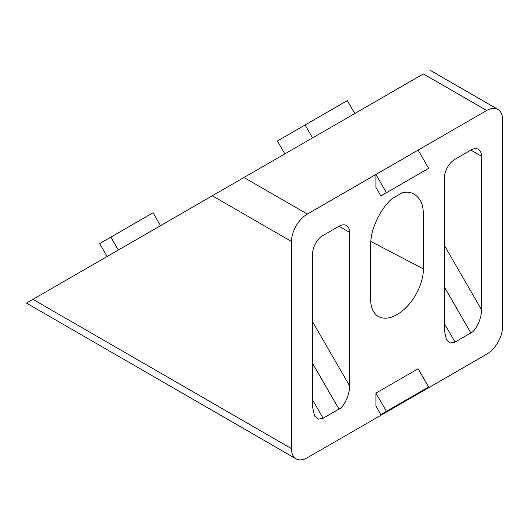 <?xml version="1.0" encoding="UTF-8"?>
<svg xmlns="http://www.w3.org/2000/svg" width="529" height="529" viewBox="0 0 529 529"><rect width="100%" height="100%" fill="white"/><g stroke="black" fill="none" stroke-linecap="round" stroke-linejoin="round"><path stroke-width="0.79" d="M243.962 177.499L26.45 303.084L296.121 458.861A22.39 12.927 -60 0 0 307.316 457.757L486.72 354.179A22.39 12.927 -60 0 0 502.55 326.757L502.55 119.64A22.39 12.927 -60 0 0 497.915 109.391A22.39 12.927 -60 0 0 486.72 110.501L375.914 174.471L375.914 187.398L380.854 195.955L386.448 192.721L375.914 174.471L307.316 214.073L243.962 177.499L423.365 73.921C431.909 68.988 431.909 68.988 423.365 73.921L486.72 110.501M402.192 192.834L391.844 198.805C384.166 205.741 378.096 215.376 373.633 227.701C371.841 232.529 370.842 238.189 370.637 244.682L370.637 299.374A37.308 21.544 120 0 0 377.719 316.058A37.308 21.544 120 0 0 406.682 306.913A37.308 21.544 120 0 0 423.398 268.917L423.398 214.219C423.193 207.963 422.195 203.453 420.403 200.696C415.939 193.528 409.869 190.903 402.192 192.834M375.914 393.12L375.914 406.047L380.834 414.571L386.428 411.337L375.914 393.12L418.122 368.753L428.642 386.97L386.428 411.337M312.593 407.085L314.53 415.92L318.471 419.14L323.146 418.227L338.977 409.089C344.2 406.841 350 394.012 349.53 385.76L349.53 232.357A14.924 8.616 120 0 0 346.435 225.526A14.924 8.616 120 0 0 338.977 226.26L323.146 235.398A14.924 8.616 120 0 0 312.593 253.682L312.593 407.085M444.505 330.923L446.443 339.757L450.384 342.977L455.059 342.065L470.889 332.926C476.113 330.685 481.912 317.856 481.443 309.597L481.443 156.194A14.924 8.616 120 0 0 478.355 149.363A14.924 8.616 120 0 0 470.889 150.104L455.059 159.242A14.924 8.616 120 0 0 444.505 177.519L444.505 330.923M296.121 458.861A22.39 12.927 -60 0 1 291.486 448.618L291.486 241.495A22.39 12.927 -60 0 1 307.316 214.073M118.317 250.045L110.852 237.118L99.664 243.578L107.123 256.505M423.398 268.917L370.756 241.403M386.448 192.721L428.662 168.354L418.122 150.104M160.525 225.671L153.066 212.744L110.852 237.118M312.56 137.897L305.094 124.97L347.308 100.603L354.767 113.523M305.094 124.97L277.394 140.965L284.853 153.893M291.486 448.618L32.93 299.341M338.977 409.089L312.593 363.39M312.593 399.944L323.146 418.227M349.53 232.357L338.977 226.26M312.593 321.784L349.53 385.76M470.889 332.926L444.505 287.227M444.505 323.788L455.059 342.065M481.443 156.194L470.889 150.104M444.505 245.628L481.443 309.597M212.301 195.776L291.486 241.495M429.925 70.139L497.915 109.391"/></g></svg>
